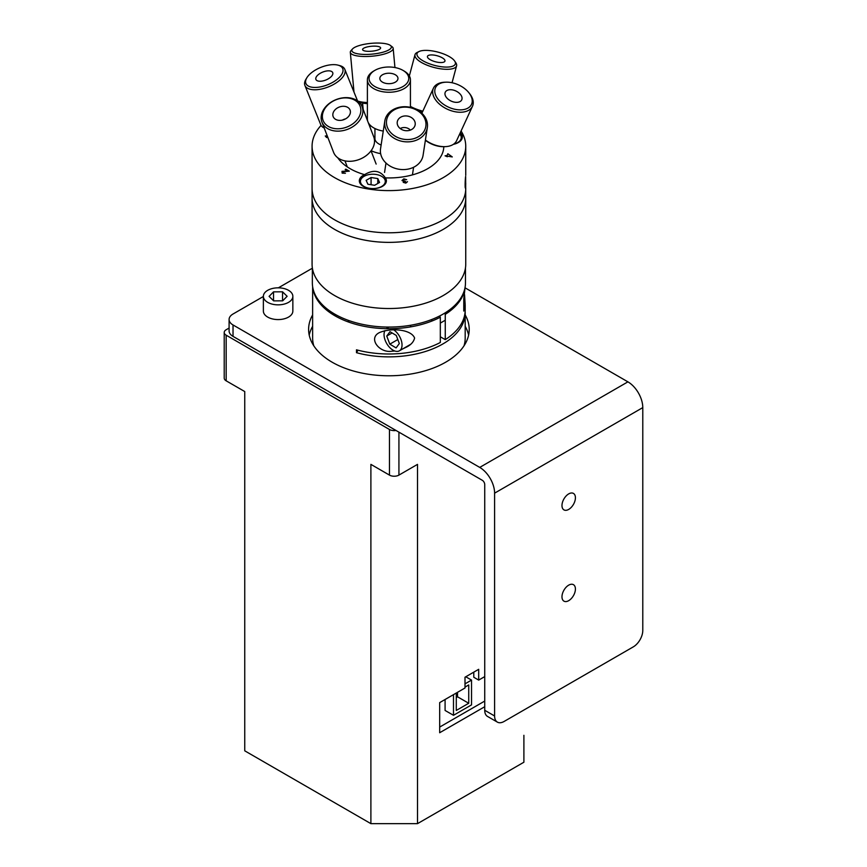 <?xml version="1.0" encoding="UTF-8"?>
<svg xmlns="http://www.w3.org/2000/svg" width="867" height="867" viewBox="0 0 867 867"><rect width="100%" height="100%" fill="white"/><g stroke="black" fill="none" stroke-linecap="round" stroke-linejoin="round"><path stroke-width="1.3" d="M465.005 687.097L468.733 684.941L468.733 703.267L457.527 696.797L456.28 697.512M457.527 692.31L457.527 696.797M468.733 703.267L456.28 710.452L456.28 693.026M465.774 676.769L471.529 680.096L471.529 704.882L453.484 715.297L453.484 694.651M465.005 683.857L471.529 680.096M453.484 715.297L445.085 710.452L445.085 699.496M334.532 315.555A69.794 40.294 180 0 1 335.767 314.688M396.002 430.465A6.687 3.858 180 0 1 389.467 429.479L226.179 335.204A6.687 3.858 180 0 1 224.217 332.473L224.217 378.099A6.687 3.858 0 0 0 226.179 380.83L244.743 391.548L244.743 750.822L370.892 823.65L370.892 464.376L389.467 475.105A6.687 3.858 0 0 0 398.928 475.105L417.504 464.376L417.504 823.65L370.892 823.65M224.217 332.473A6.687 3.858 180 0 1 226.179 329.742L229.094 328.051M484.729 706.724L439.677 732.734L439.677 702.617L465.005 687.997L465.005 677.214L478.692 669.313L478.692 680.096L473.794 677.268L473.794 672.142M439.677 727.077L484.729 701.067M478.692 680.096L484.729 676.607M244.743 723.912L244.743 391.548M417.504 823.65L523.896 762.223L523.896 735.314M457.353 696.895L456.28 696.288M484.729 710.279A13.417 7.749 120 0 0 487.503 716.424L497.387 722.124A13.417 7.749 -60 0 1 494.602 715.979L484.729 710.279L484.729 484.534A3.479 2.005 -120 0 0 482.269 480.275L233.028 336.374L233.028 324.962A13.417 7.749 180 0 1 229.094 319.49A13.417 7.749 180 0 1 233.028 314.006L263.373 296.492M233.028 324.962L479.733 467.4A21.036 12.138 60 0 1 494.602 493.16L642.783 407.609L642.783 630.428A13.417 7.749 -60 0 1 633.3 646.869L504.095 721.463A13.417 7.749 -60 0 1 497.387 722.124M568.698 600.668A9.504 5.484 -60 0 1 563.94 601.145A9.504 5.484 -60 0 1 562.488 593.527A9.504 5.484 -60 0 1 568.698 585.149A9.504 5.484 -60 0 1 573.445 584.683A9.504 5.484 -60 0 1 574.908 592.291A9.504 5.484 -60 0 1 568.698 600.668M229.094 319.49L229.094 330.891A13.417 7.749 0 0 0 233.028 336.374M312.348 268.217L278.372 287.833M494.602 493.16L494.602 715.979M465.189 314.927A80.306 46.363 180 0 1 469.21 329.417A80.306 46.363 180 0 1 388.904 375.779A80.306 46.363 180 0 1 308.609 329.417A80.306 46.363 180 0 1 312.629 314.916M312.629 326.328A80.306 46.363 0 0 0 309.216 335.117M468.603 335.117A80.306 46.363 0 0 0 465.189 326.328M465.189 287.898L627.914 381.848L479.733 467.4M568.698 493.897A9.504 5.484 -60 0 1 573.445 493.421A9.504 5.484 -60 0 1 574.908 501.039A9.504 5.484 -60 0 1 568.698 509.417A9.504 5.484 -60 0 1 563.94 509.883A9.504 5.484 -60 0 1 562.488 502.275A9.504 5.484 -60 0 1 568.698 493.897M642.783 407.609A21.036 12.138 -120 0 0 627.914 381.848M277.982 287.833A14.739 8.507 0 0 0 263.373 296.341A14.739 8.507 0 0 0 278.112 304.848A14.739 8.507 0 0 0 292.851 296.341A14.739 8.507 0 0 0 277.982 287.833M273.669 300.871L269.095 296.384L273.528 291.854L282.544 291.811L287.129 296.297L282.685 300.827L273.669 300.871M263.373 296.341L263.373 311.069A14.739 8.507 0 0 0 278.112 319.576A14.739 8.507 0 0 0 292.851 311.069L292.851 296.341M273.528 291.854L273.528 300.73M282.544 291.811L282.544 300.827M465.145 311.394A76.274 44.044 180 0 1 465.189 312.824L465.189 338.108A76.274 44.044 180 0 1 464.008 345.835M313.811 345.835A76.274 44.044 180 0 1 312.629 338.108L312.629 286.641M328.279 311.394A76.274 44.044 180 0 1 329.319 310.624M444.598 313.204L445.259 314.353A76.274 44.044 0 0 0 465.005 287.736M445.259 314.353L445.259 339.636A76.274 44.044 0 0 0 465.189 309.952L465.189 304.956L463.78 311.058L463.78 298.92L465.189 286.641M465.189 312.824A76.274 44.044 180 0 1 356.489 352.685L356.489 349.813A76.274 44.044 0 0 0 440.317 342.487L440.317 317.203L439.612 315.989M312.814 287.736A76.274 44.044 0 0 0 360.564 325.548A76.274 44.044 0 0 0 440.317 317.203M394.81 351.005L391.711 351.243C379.475 353.205 367.89 338.477 379.215 332.7C390.096 327.769 411.012 328.961 414.599 338.022C413.743 341.706 411.164 344.665 406.872 346.908L402.602 348.967M464.539 294.596L465.189 304.956M410.004 325.363A13.07 7.543 60 0 1 411.131 326.794M460.854 297.988A7.261 4.194 60 0 1 461.298 298.541M445.259 339.636L440.317 336.786M358.071 350.235A167.645 96.79 0 0 0 356.489 352.685M431.495 319.609A9.504 5.484 60 0 1 432.026 320.996M348.133 320.281A41.963 24.233 0 0 0 349.119 322.242M458.036 301.868A9.169 5.289 60 0 1 458.502 302.691M384.937 330.62A12.712 7.337 -120 0 0 392.892 350.095A12.712 7.337 -120 0 0 399.405 350.81A12.712 7.337 -120 0 0 401.486 341.121A12.712 7.337 -120 0 0 393.813 329.904M396.273 335.442L399.329 343.549L396.1 347.905L389.814 344.156L386.758 336.049L389.987 331.693L396.273 335.442M389.814 344.156L397.823 339.539M386.758 336.049L392.112 332.961M312.348 267.946L312.348 282.87A76.556 44.195 -0 0 0 314.959 294.314A76.556 44.195 -0 0 0 398.896 326.696A76.556 44.195 -0 0 0 465.471 282.87L465.471 267.946M376.072 188.334A12.431 7.174 0 0 0 381.643 176.326A12.431 7.174 0 0 0 360.845 179.545A12.431 7.174 0 0 0 376.072 188.334M377.795 178.569L379.573 182.449L374.631 185.289L367.911 184.238L366.134 180.347L371.076 177.518L377.795 178.569L377.795 183.479M371.076 177.518L371.076 184.725M453.636 144.16A12.431 7.174 -0 0 0 459.673 134.038M419.325 111.193A19.843 6.849 14.9 0 0 422.402 112.081M422.825 111.16A21.512 7.424 -165.1 0 1 410.427 106.403M419.01 51.543L417.157 52.453A21.512 7.424 14.9 0 0 415 54.708A21.512 7.424 14.9 0 0 434.92 67.691A21.512 7.424 14.9 0 0 456.584 65.794A21.512 7.424 14.9 0 0 455.825 62.771L454.676 61.058A19.843 6.849 -165.1 0 1 435.386 65.599A19.843 6.849 -165.1 0 1 419.01 51.543A19.843 6.849 -165.1 0 1 437.965 52.118A19.843 6.849 -165.1 0 1 454.676 61.058M435.83 61.871A9.06 3.132 -165.1 0 1 427.42 56.507A9.06 3.132 -165.1 0 1 437.001 55.716A9.06 3.132 -165.1 0 1 444.923 61.178A9.06 3.132 -165.1 0 1 435.83 61.871M359.111 102.198A19.843 5.408 -5.3 0 0 367.391 103.617M367.391 102.523A21.512 5.874 174.7 0 1 357.692 101.016M352.511 48.964L351.048 50.579A21.512 5.874 -5.3 0 0 350.322 52.323A21.512 5.874 -5.3 0 0 370.079 56.355A21.512 5.874 -5.3 0 0 392.827 49.603A21.512 5.874 -5.3 0 0 393.174 48.357A21.512 5.874 -5.3 0 0 392.144 46.785L390.41 45.463A19.843 5.408 174.7 0 1 391.039 48.053A19.843 5.408 174.7 0 1 367.261 54.415A19.843 5.408 174.7 0 1 352.511 48.964A19.843 5.408 174.7 0 1 371.098 43.35A19.843 5.408 174.7 0 1 390.41 45.463M380.483 48.433A9.06 2.471 174.7 0 1 371.022 51.261A9.06 2.471 174.7 0 1 362.579 49.647A9.06 2.471 174.7 0 1 371.369 46.276A9.06 2.471 174.7 0 1 380.624 47.978A9.06 2.471 174.7 0 1 380.483 48.433M383.257 131.058A21.512 12.42 180 0 1 368.128 122.301M367.716 121.228A21.512 12.42 180 0 1 367.391 119.072L367.391 79.829A21.512 12.42 0 0 0 388.904 92.249A21.512 12.42 0 0 0 410.427 79.829A21.512 12.42 0 0 0 404.12 71.04L402.938 70.357A19.843 11.455 180 0 1 402.938 86.559A19.843 11.455 180 0 1 374.88 86.559A19.843 11.455 180 0 1 374.88 70.357A19.843 11.455 180 0 1 388.123 67.008A19.843 11.455 180 0 1 402.938 70.357M374.88 70.357L373.699 71.04A21.512 12.42 0 0 0 367.391 79.829M388.546 73.229A9.06 5.235 180 0 1 397.953 78.821A9.06 5.235 180 0 1 388.904 83.687A9.06 5.235 180 0 1 379.865 78.821A9.06 5.235 180 0 1 388.546 73.229M324.204 127.991A21.512 10.122 158 0 1 320.79 124.805L304.913 85.465A21.512 10.122 -22 0 0 319.825 89.323A21.512 10.122 -22 0 0 340.536 79.471A21.512 10.122 -22 0 0 344.817 69.36A21.512 10.122 -22 0 0 339.734 65.599L338.022 65.144A19.843 9.331 158 0 1 338.769 77.943A19.843 9.331 158 0 1 314.819 87.448A19.843 9.331 158 0 1 306.875 77.716A19.843 9.331 158 0 1 338.022 65.144M306.875 77.716L305.964 79.222A21.512 10.122 -22 0 0 304.913 85.465M330.912 76.914A9.06 4.259 158 0 1 322.405 81.021A9.06 4.259 158 0 1 316 79.634A9.06 4.259 158 0 1 322.719 72.091A9.06 4.259 158 0 1 332.787 72.861A9.06 4.259 158 0 1 330.912 76.914M425.383 140.281A19.843 12.203 24.8 0 0 443.828 146.686L444.988 146.653A21.512 13.233 -155.2 0 1 425.426 140.031M446.202 82.181A19.843 12.203 -155.2 0 1 468.776 92.596A19.843 12.203 -155.2 0 1 470.868 95.793A19.843 12.203 -155.2 0 1 460.626 109.871A19.843 12.203 -155.2 0 1 436.22 96.41A19.843 12.203 -155.2 0 1 446.202 82.181L445.031 82.213A21.512 13.233 24.8 0 0 433.413 88.217A21.512 13.233 24.8 0 0 447.415 109.242A21.512 13.233 24.8 0 0 472.493 106.24L456.616 140.66A21.512 13.233 -155.2 0 1 444.988 146.653M472.493 106.24A21.512 13.233 24.8 0 0 471.778 96.974A21.512 13.233 24.8 0 0 469.513 93.506L468.776 92.596M461.439 95.923A9.06 5.57 -155.2 0 1 461.537 100.204A9.06 5.57 -155.2 0 1 451.176 101.092A9.06 5.57 -155.2 0 1 445.118 92.628A9.06 5.57 -155.2 0 1 452.715 89.94A9.06 5.57 -155.2 0 1 461.439 95.923M362.103 106.652L373.731 136.823A21.512 15.92 158.9 0 1 359.372 159.409A21.512 15.92 158.9 0 1 333.567 152.289L321.95 122.128A21.512 15.92 -21.1 0 0 347.754 129.248A21.512 15.92 -21.1 0 0 362.103 106.652A21.512 15.92 -21.1 0 0 355.383 99.618A21.512 15.92 -21.1 0 0 330.63 102.469A21.512 15.92 -21.1 0 0 321.95 122.128M345.532 118.898A7.326 5.419 -21.1 0 0 342.454 120.09M347.244 107.118A9.06 6.708 158.9 0 1 350.29 110.77A9.06 6.708 158.9 0 1 344.036 119.592A9.06 6.708 158.9 0 1 333.47 117.251A9.06 6.708 158.9 0 1 336.429 108.592A9.06 6.708 158.9 0 1 347.244 107.118M353.942 99.727A19.843 14.685 158.9 0 1 348.274 126.463A19.843 14.685 158.9 0 1 322.643 113.826A19.843 14.685 158.9 0 1 353.942 99.727M465.742 183.23L465.644 186.828C464.961 191.618 464.961 180.77 465.644 176.413L465.742 198.001A76.838 44.358 180 0 1 388.904 242.37A76.838 44.358 180 0 1 312.077 198.001A76.838 44.358 0 0 0 388.904 242.37A76.838 44.358 0 0 0 465.742 198.001L465.742 264.164A76.838 44.358 180 0 1 388.904 308.522A76.838 44.358 180 0 1 312.077 264.164L312.077 188.421A76.838 44.358 180 0 0 388.904 232.79A76.838 44.358 180 0 0 465.742 188.421A76.838 44.358 180 0 1 388.904 232.79A76.838 44.358 180 0 1 312.077 188.421L312.077 146.241A76.838 44.358 180 0 1 321.083 125.401M345.033 171.471A52.8 30.486 180 0 1 345.608 170.972M380.646 153.643A27.939 16.126 180 0 1 371.141 150.685M369.743 126.495A27.939 16.126 180 0 1 370.924 125.888M381.122 145.006A14.078 8.128 180 0 1 375.303 140.335A14.078 8.128 180 0 1 374.934 137.224M364.573 174.657C373.319 169.358 380.255 170.431 385.371 177.876A13.525 7.814 180 0 1 386.389 180.835A13.525 7.814 180 0 1 376.354 188.377A13.525 7.814 180 0 1 359.328 180.835A13.525 7.814 180 0 1 364.573 174.657A54.903 31.7 180 0 1 337.762 157.761M443.806 146.686A54.903 31.7 180 0 1 385.371 177.876M465.742 175.329L465.742 146.241A76.838 44.358 180 0 1 388.904 190.61A76.838 44.358 180 0 1 312.077 146.241M465.644 186.828L465.341 187.89M461.071 131.004A76.838 44.358 180 0 1 463.13 134.764A76.838 44.358 180 0 1 465.742 146.241M361.236 104.864A76.838 44.358 180 0 1 362.72 104.539M460.247 132.792A13.525 7.814 180 0 1 462.349 136.975A13.525 7.814 180 0 1 453.387 144.334M452.281 156.927L447.6 156.201L447.339 156.764L445.053 155.811L447.014 155.561L447.86 153.752L452.281 156.927M327.488 136.52L326.783 136.412L327.379 137.593L326.523 137.463L325.266 135.978L327.271 135.935M342.725 172.847L345.413 173.259L342.172 173.151L341.988 171.352L347.797 170.983L345.196 169.488L345.825 169.13L349.314 171.146L342.638 171.753L342.725 172.847M404.13 182.222L405.615 182.688L407.501 181.691L405.821 183.11L403.209 182.352L403.816 181.355L401.985 180.531L403.816 178.851L406.656 179.675L404.011 179.274L402.927 180.379L405.431 181.279L404.13 182.222M345.348 171.471A52.54 30.334 180 0 1 345.911 170.994M346.702 170.355A52.54 30.334 180 0 1 347.244 169.943M427.333 127.557L423.085 155.269A21.512 17.481 -171.3 0 1 399.167 169.282A21.512 17.481 -171.3 0 1 380.548 148.745L384.807 121.033A21.512 17.481 8.7 0 0 403.415 141.57A21.512 17.481 8.7 0 0 427.333 127.557A21.512 17.481 8.7 0 0 412.432 107.866A21.512 17.481 8.7 0 0 387.05 115.224A21.512 17.481 8.7 0 0 384.807 121.033M410.384 130.104A7.326 5.95 8.7 0 0 400.218 128.544M398.202 119.516A9.06 7.359 -171.3 0 1 409.484 116.611A9.06 7.359 -171.3 0 1 414.935 125.693A9.06 7.359 -171.3 0 1 405.095 130.603A9.06 7.359 -171.3 0 1 397.194 122.962A9.06 7.359 -171.3 0 1 398.202 119.516M388.676 114.975A19.843 16.115 -171.3 0 1 422.879 115.484A19.843 16.115 -171.3 0 1 407.1 139.544A19.843 16.115 -171.3 0 1 388.676 114.975M226.179 380.83L226.179 335.204M398.928 475.105L398.928 432.156M389.467 429.479L389.467 475.105M386.173 328.68L388.947 327.076M445.259 320.237L440.317 323.088M410.503 344.405L399.405 350.81M415 54.708L409.343 75.928M456.584 65.794L452.054 82.755M362.59 103.108L363.175 109.448M350.322 52.323L353.996 92.108M393.174 48.357L394.94 67.539M374.934 128.522L374.934 139.251M410.427 79.829L410.427 107.335M344.817 69.36L357.562 100.919M433.413 88.217L421.871 113.252M344.968 160.883L347.299 166.919M371.043 150.836L376.148 164.08M385.988 163.029L384.547 172.435M413.602 167.266L412.432 174.885"/></g></svg>
